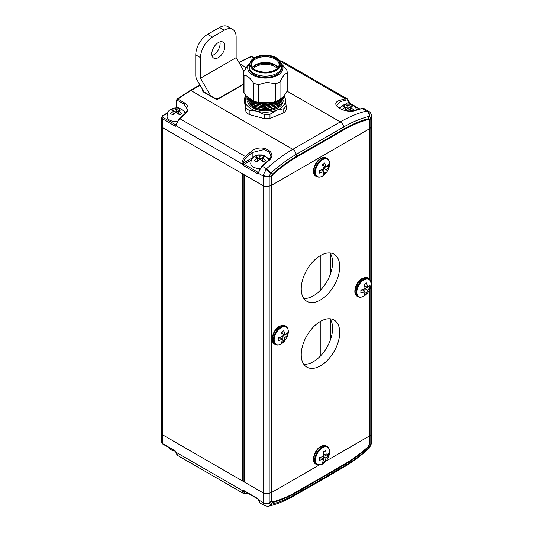 <?xml version="1.0" encoding="UTF-8"?>
<svg xmlns="http://www.w3.org/2000/svg" width="533" height="533" viewBox="0 0 533 533"><rect width="100%" height="100%" fill="white"/><g stroke="black" fill="none" stroke-linecap="round" stroke-linejoin="round"><path stroke-width="0.8" d="M243.927 174.358A1.006 0.58 0 0 0 244.227 174.771L263.109 185.671A5.037 2.912 0 0 0 269.185 186.13L271.077 185.504A3.358 1.939 0 0 0 271.77 185.198L271.77 492.392L318.987 465.129L271.77 492.392A3.358 1.939 180 0 1 271.077 492.699L269.185 493.325A5.037 2.912 180 0 1 263.109 492.865L162.512 434.788L162.512 127.594L263.109 185.671L263.109 176.01L258.672 173.445A1.006 0.786 31.3 0 1 258.525 172.512L258.598 172.206A1.006 0.48 7.5 0 0 258.898 172.612L258.672 173.445A2.019 1.166 60 0 1 257.406 173.605L243.394 165.51A2.019 1.166 60 0 1 242.129 163.898L242.029 162.871A1.006 0.48 7.5 0 0 243.448 163.011L243.474 163.471L242.129 163.898L176.25 125.861A1.006 0.786 -148.7 0 1 176.097 124.922L176.176 124.622A1.006 0.48 7.5 0 0 176.47 125.022L176.25 125.861A2.019 1.166 60 0 1 174.984 126.015L162.512 118.819L162.512 127.594A3.358 1.939 180 0 1 161.526 126.221A3.358 1.939 0 0 0 162.512 127.594L242.562 173.811A1.006 0.58 0 0 0 243.987 173.811M243.927 481.033A1.006 0.58 180 0 1 242.562 481.006L242.562 173.811M176.01 452.31L176.47 453.33A6.716 3.878 120 0 0 177.802 455.548L175.19 451.224L162.718 444.029L161.526 442.197A3.358 1.939 0 0 0 162.512 443.563L162.512 434.788A3.358 1.939 180 0 1 161.526 433.416A3.358 1.939 0 0 0 162.512 434.788L242.562 481.006M330.766 338.848L330.766 319.987M330.766 273.016L330.766 254.161M175.67 108.139L176.59 106.54L176.59 100.171A1.006 0.58 180 0 0 176.883 100.584L177.356 100.304L184.012 104.142L184.012 111.071A10.92 6.303 180 0 1 185.91 112.55M272.676 174.711L271.77 176.603A3.358 1.939 180 0 1 271.077 176.909L272.43 174.078A128.739 74.327 -60 0 1 296.641 156.316L344.145 128.886A128.739 74.327 -60 0 1 368.35 118.699L369.269 116.347A130.845 75.546 120 0 0 343.745 126.941L344.145 128.886A3.358 1.939 -120 0 1 344.225 129.646L296.721 157.075A127.867 73.827 120 0 0 272.676 174.711A3.358 1.352 -131.9 0 0 272.43 174.078L270.537 173.432L269.205 176.243A5.037 2.532 -170.5 0 1 263.169 175.104L266.547 168.748A134.576 77.698 -60 0 1 292.797 149.327L191.014 90.563A134.576 77.698 120 0 0 177.975 99.131L184.625 102.976C189.242 106.287 189.222 110.151 184.558 114.562A134.576 77.698 120 0 0 179.848 118.692L245.407 156.542A134.576 77.698 -60 0 1 251.316 151.412C261.616 142.464 279.738 152.964 268.179 161.146A1.006 0.446 -129.7 0 0 267.693 161.086L261.79 166.216A1.006 0.4 -132.3 0 1 262.269 166.283L266.547 168.748A5.037 1.992 -132.3 0 1 270.717 173.245L270.537 173.432A5.037 1.512 -140.3 0 0 265.834 169.474M244.227 174.771L244.227 481.965L263.109 492.865L263.109 185.671A5.037 2.912 0 0 0 269.185 186.13L271.077 185.504A3.358 1.939 0 0 0 271.77 185.198L369.169 128.959A3.358 1.939 0 0 0 369.709 128.56L370.795 127.467A5.037 2.912 0 0 0 371.474 126.015A5.037 2.912 0 0 1 370.795 127.467L370.788 117.6L369.456 116.321A5.037 3.744 -90.3 0 0 367.277 110.911L368.623 111.23L364.332 108.752A6.716 3.878 120 0 0 362.28 108.539A134.576 77.698 120 0 0 356.37 110.231C346.07 114.648 327.948 104.155 339.508 100.49A134.576 77.698 -60 0 1 345.417 98.805L279.858 60.955A134.576 77.698 120 0 0 279.832 60.962M271.77 176.603L271.77 185.198L369.169 128.959L369.169 120.371L368.27 119.525A3.358 2.385 -104.5 0 0 368.35 118.699L369.709 119.965L369.709 128.56L370.795 127.467L370.795 282.084M267.693 161.086C270.204 158.548 271.244 156.762 270.817 155.716L268.965 151.832L264.022 149.58L252.182 152.538L252.182 157.968A10.92 6.303 180 0 1 252.442 157.828M176.176 124.622L179.368 118.626L184.072 114.502C186.164 112.656 187.21 110.831 187.21 109.032L184.012 104.142A1.006 0.58 -60 0 1 184.625 102.976M352.073 104.834L349.568 103.389A1.006 0.58 60 0 1 348.935 102.583L348.802 102.183A5.71 3.298 120 0 0 345.93 100.117A133.57 77.118 120 0 0 340.067 101.796L336.869 104.974C336.523 105.687 337.529 106.893 339.894 108.592C345.137 111.077 350.481 111.597 355.911 110.164L355.911 110.164A1.006 0.693 -108 0 1 356.37 110.231M287.087 91.176L340.301 121.904A5.037 2.912 -120 0 1 343.745 126.941L296.241 154.363A5.037 2.912 -120 0 0 292.797 149.327L340.301 121.904A134.576 77.698 -60 0 1 366.557 111.011L367.277 110.911M369.169 120.371A3.358 1.939 -0 0 0 369.709 119.965L370.788 117.6A5.037 3.458 -6.5 0 0 371.428 115.574L371.428 115.574C371.141 113.549 370.208 112.097 368.623 111.23M348.935 102.583L349.088 101.616L347.463 99.018L281.904 61.168A6.716 3.878 120 0 0 279.858 60.955A1.006 0.72 -103.8 0 0 279.812 60.929M345.137 104.301L348.802 102.183A1.006 0.666 -8.9 0 0 349.088 101.616M338.948 107.986A10.92 6.303 180 0 1 340.067 107.226L340.067 101.796A1.006 0.693 -108 0 0 339.508 100.49M251.316 151.412A1.006 0.446 50.3 0 1 252.182 152.538A133.57 77.118 120 0 0 246.319 157.635A5.71 3.298 120 0 0 243.448 163.011L252.182 157.968A1.006 0.58 -120 0 0 252.196 158.121M184.072 114.502A1.006 0.433 49.8 0 1 184.558 114.562M203.419 91.003L204.166 92.056A1.006 0.58 120 0 0 203.666 92.109C202.54 91.356 202.34 90.69 203.073 90.124M176.59 100.171L177.116 99.065L177.975 99.131A1.006 0.58 120 0 0 177.356 100.304M238.877 62.374L250.77 56.538L251.569 56.645A134.576 77.698 120 0 0 239.117 62.794M368.27 446.641L369.169 444.749A3.358 1.939 0 0 0 369.709 444.349L368.35 447.18A128.739 74.327 -60 0 1 344.145 464.943L296.641 492.372A128.739 74.327 -60 0 1 272.43 502.559L270.717 504.451A130.845 75.546 120 0 0 296.241 493.858L296.641 492.372A3.358 1.939 60 0 0 296.721 491.706L344.225 464.283A127.867 73.827 120 0 0 368.27 446.641A3.358 1.352 48.1 0 1 368.35 447.18L369.456 447.374L370.788 444.555A5.037 2.285 5.3 0 0 371.441 443.569L369.396 447.993A5.037 1.266 43.7 0 0 369.456 447.374L369.269 447.553A5.037 1.992 47.7 0 1 368.963 448.42L369.396 447.993M370.795 117.806A5.037 2.912 0 0 0 371.474 116.354L371.474 433.209A5.037 2.912 180 0 1 370.795 434.668L369.709 435.754L369.709 444.349L370.795 444.329A5.037 2.912 0 0 0 371.474 442.876L371.474 433.209A5.037 2.912 180 0 1 370.795 434.668L369.709 435.754A3.358 1.939 180 0 1 369.169 436.154L325.943 461.112L369.169 436.154L369.169 290.452M271.77 500.98A3.358 1.939 180 0 1 271.077 501.293L269.205 503.205A5.037 3.205 169.4 0 1 263.169 503.365L264.515 505.617L267.673 506.35A5.037 3.991 86.4 0 0 270.537 504.478L269.185 502.992L269.185 176.47L271.077 176.909L271.077 492.699A3.358 1.939 180 0 0 271.77 492.392L271.77 500.98L272.676 501.833A3.358 2.385 75.5 0 1 272.43 502.559L271.077 501.293L271.077 492.699L269.185 493.325A5.037 2.912 180 0 1 263.109 492.865L263.109 502.526L258.672 499.967L258.898 500.92A1.006 0.666 171.1 0 1 258.605 500.534L260.224 503.139A6.716 3.878 120 0 1 258.898 500.92M243.534 490.673A1.006 0.58 -120 0 0 243.474 490.753L243.448 491.053A1.006 0.666 171.1 0 1 242.029 491.179L242.129 490.42A2.019 1.166 60 0 1 243.394 490.26L257.406 498.355A2.019 1.166 60 0 1 258.672 499.967L258.605 500.534M243.474 490.753A1.006 0.786 -148.7 0 1 242.129 490.42L176.25 452.384A2.019 1.166 60 0 0 174.984 450.765L162.512 443.563A1.006 0.58 -60 0 0 162.718 444.029M176.176 452.943A1.006 0.666 -8.9 0 0 176.47 453.33M301.232 288.873A27.21 15.71 120 0 0 306.868 301.325A27.21 15.71 120 0 0 327.835 294.036A27.21 15.71 120 0 0 339.714 266.653A27.21 15.71 120 0 0 334.078 254.201A27.21 15.71 120 0 0 313.111 261.49A27.21 15.71 120 0 0 301.232 288.873M303.777 298.447A27.21 15.71 120 0 0 332.585 262.542A27.21 15.71 120 0 0 330.04 252.962M301.232 354.698A27.21 15.71 120 0 0 306.868 367.157A27.21 15.71 120 0 0 327.835 359.862A27.21 15.71 120 0 0 339.714 332.479A27.21 15.71 120 0 0 334.078 320.027A27.21 15.71 120 0 0 313.111 327.315A27.21 15.71 120 0 0 301.232 354.698M303.777 364.272A27.21 15.71 120 0 0 332.585 328.368A27.21 15.71 120 0 0 330.04 318.794M369.169 279.159L369.169 128.959A3.358 1.939 0 0 0 369.709 128.56L369.709 279.712M244.227 481.965A1.006 0.58 180 0 1 243.927 481.552L243.927 174.597M369.709 289.352L369.709 435.754A3.358 1.939 180 0 1 369.169 436.154L369.169 444.749M218.33 57.651A9.241 5.337 120 0 0 224.366 49.509A9.241 5.337 120 0 0 222.954 42.107A9.241 5.337 120 0 0 218.33 42.567A9.241 5.337 120 0 0 212.301 50.708A9.241 5.337 120 0 0 213.713 58.11A9.241 5.337 120 0 0 218.33 57.651M211.994 55.599A9.241 5.337 120 0 0 213.58 54.912A9.241 5.337 120 0 0 219.916 41.88M207.643 34.339L212.394 37.083A16.796 9.701 120 0 0 200.515 57.651L195.764 54.912A16.796 9.701 -60 0 1 207.643 34.339L219.523 27.483A16.796 9.701 -60 0 1 227.917 26.65L232.668 29.395A16.796 9.701 120 0 0 224.273 30.228L219.523 27.483M212.394 37.083L224.273 30.228M195.764 54.912L195.764 75.479A6.716 3.878 -120 0 0 197.157 80.163L203.939 91.909M243.947 71.169L236.146 57.651L236.146 37.083A16.796 9.701 120 0 0 232.668 29.395M210.675 95.813L200.515 78.224L236.146 57.651M200.515 78.224L200.515 57.651M281.158 327.635A9.994 5.77 120 0 0 274.169 339.921A9.994 5.77 120 0 0 281.317 343.865A9.994 5.77 120 0 0 283.769 341.906L283.769 341.906A16.33 16.33 0 0 0 287.84 334.864L287.84 334.864A9.994 5.77 120 0 0 281.158 327.635M283.803 330.693A15.031 8.781 179.4 0 1 282.683 331.433A15.031 8.781 179.4 0 1 281.431 332.092A16.243 9.274 59.4 0 1 282.33 336.41A16.243 9.487 179.4 0 1 278.146 337.875A15.031 8.581 59.4 0 1 278.173 340.607A16.243 9.487 -0.6 0 0 282.357 339.135A16.243 9.274 59.4 0 1 281.531 342.459A15.031 8.781 -0.6 0 0 282.79 341.793A15.031 8.781 -0.6 0 0 283.909 341.053A16.243 9.274 -120.6 0 0 284.735 337.735A16.243 9.487 -0.6 0 0 287.194 335.27A15.031 8.581 -120.6 0 0 287.167 332.545A16.243 9.487 179.4 0 1 284.709 335.01A16.243 9.274 -120.6 0 0 283.803 330.693M284.709 335.01L282.217 333.571L282.197 331.706M282.357 339.135L279.865 337.702L278.206 338.682M283.909 341.053L282.277 339.841M284.735 337.735L282.323 336.343M282.27 339.088L282.243 336.45M287.194 335.27L285.528 334.358M282.317 336.256L284.562 334.924M323.278 447.354A9.994 5.77 120 0 0 315.536 459.126A9.994 5.77 120 0 0 321.859 464.416A9.994 5.77 120 0 0 325.103 462.044L325.103 462.044A16.33 16.33 0 0 0 329.167 455.002L329.167 455.002A9.994 5.77 120 0 0 323.278 447.354M325.636 450.718A15.031 7.768 -175.3 0 1 324.517 451.304A15.031 7.768 -175.3 0 1 323.271 451.811A16.243 10.274 65.2 0 1 323.798 456.321A16.243 8.395 -175.3 0 1 319.627 457.347A15.031 9.507 65.2 0 1 319.394 460.212A16.243 8.395 4.7 0 0 323.564 459.186A16.243 10.274 65.2 0 1 322.365 462.704A15.031 7.768 4.7 0 0 323.618 462.198A15.031 7.768 4.7 0 0 324.73 461.611A16.243 10.274 -114.8 0 0 325.923 458.094A16.243 8.395 4.7 0 0 328.375 456.075A15.031 9.507 -114.8 0 0 328.608 453.203A16.243 8.395 -175.3 0 1 326.163 455.229A16.243 10.274 -114.8 0 0 325.636 450.718M326.163 455.229L323.671 453.79L323.857 451.591M323.564 459.186L321.073 457.747L319.607 458.427M324.73 461.611L323.191 460.725M325.923 458.094L323.438 456.661L326.769 454.856M323.238 459L323.438 456.661M328.375 456.075L326.742 455.135M321.859 160.173A9.994 5.77 120 0 0 315.536 172.765A9.994 5.77 120 0 0 323.278 175.604A9.994 5.77 120 0 0 325.103 174.044L325.103 174.044A16.33 16.33 0 0 0 329.167 167.002L329.167 167.002A9.994 5.77 120 0 0 321.859 160.173M324.73 162.971A15.031 9.507 174.8 0 1 323.618 163.831A15.031 9.507 174.8 0 1 322.365 164.61A16.243 8.395 55.3 0 1 323.564 168.734A16.243 10.274 174.8 0 1 319.394 170.533A15.031 7.768 55.3 0 1 319.627 173.125A16.243 10.274 -5.2 0 0 323.798 171.326A16.243 8.395 55.3 0 1 323.271 174.458A15.031 9.507 -5.2 0 0 324.517 173.678A15.031 9.507 -5.2 0 0 325.636 172.819A16.243 8.395 -124.7 0 0 326.163 169.687A16.243 10.274 -5.2 0 0 328.608 166.896A15.031 7.768 -124.7 0 0 328.375 164.304A16.243 10.274 174.8 0 1 325.923 167.096A16.243 8.395 -124.7 0 0 324.73 162.971M325.923 167.096L323.438 165.663L323.284 164.051M323.798 171.326L321.312 169.894L319.494 171.153M325.636 172.819L324.004 171.879L323.671 168.255L325.603 166.916M326.163 169.687L323.671 168.255M328.608 166.896L327.075 166.01M366.431 294.183A16.33 16.33 0 0 0 370.502 287.14L370.502 287.14A9.994 5.77 120 0 0 363.979 279.818A9.994 5.77 120 0 0 356.83 292.011A9.994 5.77 120 0 0 363.819 296.235A9.994 5.77 120 0 0 366.431 294.183L363.753 296.281C360.941 297.427 359.202 297.634 358.536 296.894A10.387 5.996 -60 0 1 356.544 288.646A10.387 5.996 -60 0 1 363.486 279.205A10.387 5.996 -60 0 1 368.903 278.946L368.136 278.386A10.487 6.056 120 0 0 362.66 278.652A10.487 6.056 120 0 0 355.658 288.18A10.487 6.056 120 0 0 357.67 296.515L358.536 296.894M364.092 294.762A15.031 8.581 0.6 0 0 365.345 294.129A15.031 8.581 0.6 0 0 366.464 293.423A16.243 9.487 -119.4 0 0 367.37 290.059A16.243 9.274 0.6 0 0 369.829 287.687A15.031 8.781 -119.4 0 0 369.855 284.928A16.243 9.274 -179.4 0 1 367.397 287.3A16.243 9.487 -119.4 0 0 366.571 282.943A15.031 8.581 -179.4 0 1 365.451 283.649A15.031 8.581 -179.4 0 1 364.192 284.282A16.243 9.487 60.6 0 1 365.018 288.639A16.243 9.274 -179.4 0 1 360.834 290.019A15.031 8.781 60.6 0 1 360.808 292.777A16.243 9.274 0.6 0 0 364.992 291.398A16.243 9.487 60.6 0 1 364.092 294.762M364.992 291.398L362.5 289.959L360.881 290.878M366.464 293.423L364.839 292.437M367.37 290.059L364.958 288.666M364.852 291.318L364.878 288.706M369.829 287.687L368.203 286.687M365.012 288.546L367.31 287.247M367.397 287.3L364.905 285.861L364.925 283.929M344.458 110.318L345.411 109.765L345.411 107.02L342.086 105.887L344.465 104.521L347.789 105.654L351.114 104.521L353.492 105.887L351.034 106.52L347.789 108.392L351.114 111.104L353.492 109.731L350.161 107.02L350.161 109.765L351.72 110.664M345.018 110.438L347.789 108.392L345.411 107.02L342.086 109.731M344.525 106.507L344.465 104.521M347.789 108.392L347.789 105.654M351.114 104.521L351.054 106.507M268.739 160.113L267.499 157.988L265.154 156.049L261.943 154.916L257.852 154.916L254.561 156.102L251.316 159.527L250.703 163.758A9.241 5.337 0 0 0 259.891 168.581M263.835 161.406L262.276 160.506L262.276 157.761L265.601 160.473L263.229 161.845L260.77 159.64L257.526 157.761L254.201 160.473L256.573 161.845L259.904 159.134L259.904 156.396L256.573 155.263L254.201 156.629L257.526 157.761L257.526 160.506L255.967 161.406M263.169 157.248L263.229 155.263L259.904 156.396M259.904 159.134L263.149 157.262L265.601 156.629L263.229 155.263M256.639 157.248L256.573 155.263M172.359 114.508L173.911 113.609L173.911 110.864L170.587 109.731L172.965 108.359L176.29 109.492L179.614 108.359L181.993 109.731L179.534 110.358L176.29 112.236L179.614 114.941L181.993 113.569L179.534 111.364L178.662 110.864L178.662 113.609L180.221 114.508M175.417 112.736L176.29 112.236L173.911 110.864L170.587 113.569L172.965 114.941L175.417 112.736A3.358 1.939 0 0 0 177.156 112.736M185.198 113.422L183.892 111.084L181.54 109.145L178.328 108.012L174.238 108.019L170.946 109.198C169.701 110.238 167.155 110.731 167.096 116.854A9.241 5.337 0 0 0 177.109 121.664M172.965 110.311L172.965 108.359M176.29 112.236L176.29 109.492M179.614 110.311L179.614 108.359M250.07 62.834L249.404 65.526A16.123 9.308 -0 0 0 249.237 66.838A16.123 9.308 -0 0 0 249.297 67.624A16.123 9.308 -0 0 0 266.04 76.139A16.123 9.308 -0 0 0 281.491 66.838A16.123 9.308 -0 0 0 281.431 66.059A16.123 9.308 -0 0 0 281.324 65.526L280.664 62.834A15.45 8.921 -0 0 0 265.367 55.179A15.45 8.921 -0 0 0 250.07 62.834A15.45 8.921 -0 0 0 249.964 64.846A15.45 8.921 -0 0 0 266.66 72.988A15.45 8.921 -0 0 0 280.764 63.347A15.45 8.921 -0 0 0 280.664 62.834M275.221 64.853A14.111 8.148 0 0 0 255.507 64.853M284.156 95.527A21.833 12.605 0 0 1 284.742 96.14L286.154 105.801L286.154 109.918A21.833 12.605 0 0 1 283.769 112.849L283.769 108.732L276.874 110.131L269.978 114.269L269.978 118.386L283.769 112.849M283.842 96.306L283.836 95.92A20.154 11.639 180 0 1 285.448 99.598A20.154 11.639 180 0 1 276.874 110.131A20.154 11.639 180 0 1 267.06 112.17A20.154 11.639 180 0 1 256.786 111.111L249.191 110.418A21.833 12.605 0 0 1 245.986 107.759L244.574 98.092A21.833 12.605 0 0 1 246.299 95.807M283.769 108.732A21.833 12.605 0 0 0 286.154 105.801M269.978 118.386A21.833 12.605 0 0 1 264.388 118.659L264.388 114.542A21.833 12.605 0 0 0 267.2 114.508A21.833 12.605 0 0 0 269.978 114.269M264.388 118.659L249.191 114.528A21.833 12.605 0 0 1 245.986 111.87L245.986 107.759M249.191 114.528L249.191 110.418M245.986 111.87L244.574 102.209L244.574 98.092M264.388 114.542L256.786 111.111A20.154 11.639 180 0 1 245.28 101.556A20.154 11.639 180 0 1 246.719 96.153M282.07 101.397A17.129 9.894 -0 0 0 282.277 100.777M250.057 62.874L248.045 64.779L243.554 72.035A21.833 12.605 0 0 0 243.528 72.601L243.528 90.43A21.833 12.605 0 0 0 244.021 93.095L245.82 95.407L251.816 100.384L253.615 101.057A21.833 12.605 0 0 0 258.692 102.429L261.83 103.102L272.283 102.596L275.428 101.616A21.833 12.605 0 0 0 280.032 99.771L281.371 98.945L285.835 93.462L287.18 90.99A21.833 12.605 0 0 0 287.2 90.43L287.2 72.601A21.833 12.605 0 0 0 287.12 71.542A21.833 12.605 0 0 0 286.707 69.936L280.671 62.874M287.18 90.99L287.18 73.161A21.833 12.605 0 0 0 287.2 72.601M258.692 102.429L258.692 84.6A21.833 12.605 0 0 1 253.615 83.228C250.417 78.118 247.219 75.466 244.021 75.266L244.021 93.095M253.615 101.057L253.615 83.228M251.816 100.384A20.827 12.026 0 0 0 261.83 103.102M243.528 72.601A21.833 12.605 0 0 0 244.021 75.266M249.244 66.565A16.29 9.407 0 0 0 249.071 67.938A16.29 9.407 0 0 0 249.131 68.73A16.29 9.407 0 0 0 266.047 77.338A16.29 9.407 0 0 0 281.657 67.938A16.29 9.407 0 0 0 281.597 67.145A16.29 9.407 0 0 0 281.484 66.565M280.671 62.881A17.636 10.18 180 0 1 266.846 78.085A17.636 10.18 180 0 1 250.497 73.414A17.636 10.18 180 0 1 250.057 62.881M275.428 101.616L275.428 83.788L267.06 82.329L258.692 84.6M275.428 83.788A21.833 12.605 0 0 0 280.032 81.942C282.417 76.559 284.795 73.634 287.18 73.161M280.032 81.942L280.032 99.771L280.511 99.511L280.091 99.751A20.827 12.026 0 0 1 272.283 102.596M247.212 99.025L246.952 99.158A4.271 2.465 180 0 1 246.939 98.951A4.271 2.465 180 0 1 247.039 98.418M271.37 102.636L258.258 102.556M270.164 102.696L262.869 103.049M282.477 97.592L281.491 98.798M281.291 99.005L273.083 103.422L263.102 104.435L253.155 101.99L247.479 96.786M282.923 97.039L275.534 102.769L264.688 104.661L253.621 102.376L247.365 96.686M283.729 96.053L277.34 103.162L265.154 105.867L252.689 103.122L246.946 96.34M283.763 96.007L277.566 103.215L265.327 106.034L252.762 103.329L246.919 96.32M283.842 96.393L278.579 104.015L266.147 107.386L253.108 104.874L246.952 97.959L246.892 96.993M283.842 96.226L278.579 103.848L266.147 107.213L253.108 104.708L246.952 97.786L246.886 97.079M283.696 96.393L283.776 96.853M283.809 96.993L283.842 97.592L278.579 105.221L266.147 108.585L253.108 106.08L246.952 99.331A4.271 2.465 180 0 1 246.939 99.118A4.271 2.465 180 0 1 246.939 99.038M283.842 97.679L278.579 105.387L266.147 108.759L253.108 106.247L246.952 99.331M250.743 104.828A17.569 10.14 -0 0 0 267.519 109.272A17.569 10.14 -0 0 0 281.917 102.609M278.426 104.108L265.327 107.653L251.956 104.255M278.426 102.736L265.327 106.28L251.956 102.882M280.884 99.285L267.193 104.834L251.956 101.51M256.433 103.269L248.585 97.706M272.889 102.463L263.748 103.515L254.494 101.51M274.115 64.386A15.117 8.728 0 0 0 256.613 64.386M276.674 65.965A15.79 9.114 0 0 0 254.054 65.965M277.34 68.397A13.771 7.948 0 0 0 265.367 64.373A13.771 7.948 0 0 0 253.388 68.397M320.233 255.687L320.233 290.418M320.233 321.512L320.233 356.244M267.359 157.828A10.92 6.303 180 0 1 267.619 157.968A10.92 6.303 180 0 1 269.412 159.327M176.883 100.584L176.883 106.953L178.941 108.139M368.27 119.525A127.867 73.827 120 0 0 344.225 129.646M254.001 58.05L251.569 56.645A1.006 0.58 120 0 1 251.976 56.645L254.201 57.93M245.953 67.431L239.71 63.827M369.269 116.347A5.037 3.598 -103.8 0 0 366.557 111.011L362.28 108.539A1.006 0.72 -103.8 0 0 361.847 108.466L364.332 108.752M268.179 161.146A134.576 77.698 120 0 0 262.269 166.283A6.716 3.878 120 0 0 258.898 172.612M243.528 84.387L218.33 98.931A2.019 1.166 180 0 1 215.485 98.931L203.666 92.109M200.128 85.307L191.014 90.563A1.679 0.973 60 0 0 190.174 90.483L199.882 84.88M250.996 160.3L244.107 164.277L258.119 172.372L258.618 172.079M167.449 113.223L163.225 115.661A2.352 1.359 0 0 0 163.225 117.58L175.697 124.782L176.19 124.495M359.455 109.092L354.085 105.994M359.855 108.985L350.074 103.342A1.006 0.58 -60 0 0 349.568 103.389L348.482 104.015M296.721 157.075A3.358 1.939 -120 0 0 296.641 156.316L296.241 154.363A130.845 75.546 120 0 0 270.717 173.245M242.029 162.871A6.716 3.878 -60 0 1 245.407 156.542A1.006 0.4 47.7 0 1 246.319 157.635M179.368 118.626A1.006 0.4 47.7 0 1 179.848 118.692A6.716 3.878 120 0 0 176.47 125.022M345.93 100.117A1.006 0.72 -103.8 0 0 345.417 98.805A6.716 3.878 -60 0 1 347.463 99.018M269.185 176.47A5.037 2.912 180 0 1 263.109 176.01L263.169 175.104M371.474 116.354L371.428 115.574M163.225 117.58A1.006 0.58 -60 0 0 162.512 118.819A3.358 1.939 180 0 1 161.526 117.447L161.526 442.197M243.474 163.471A1.006 0.58 -120 0 0 244.107 164.277A1.006 0.58 120 0 0 243.394 165.51M257.406 173.605A1.006 0.58 120 0 1 258.119 172.372A1.006 0.58 -120 0 0 258.545 172.452M174.984 126.015A1.006 0.58 -60 0 1 175.697 124.782A1.006 0.58 -120 0 0 176.123 124.862M176.59 106.54A1.006 0.58 0 0 0 176.883 106.953A1.006 0.58 -60 0 1 176.556 107.839M167.635 112.776L162.718 115.614A1.006 0.58 60 0 1 163.225 115.661M204.166 92.056L215.985 98.885A1.006 0.58 120 0 0 215.485 98.931M215.985 98.885L217.83 98.885A1.006 0.58 60 0 1 218.33 98.931M272.676 501.833A127.867 73.827 120 0 0 296.721 491.706M370.795 444.329L370.795 285.841M270.717 504.451A5.037 3.598 76.2 0 1 268.732 506.183C277.5 504.018 286.361 500.347 295.315 495.17A5.037 2.912 60 0 0 296.241 493.858L343.745 466.435A130.845 75.546 120 0 0 369.269 447.553M295.315 495.17L342.826 467.747A5.037 2.912 60 0 0 343.745 466.435L344.145 464.943A3.358 1.939 60 0 0 344.225 464.283M243.808 490.846L243.448 491.053A5.71 3.298 120 0 0 246.319 493.118A133.57 77.118 120 0 0 247.312 492.865M177.802 455.548L243.361 493.398A6.716 3.878 -60 0 1 242.029 491.179M263.169 503.365L263.109 502.526A5.037 2.912 180 0 0 269.185 502.992M268.732 506.183L267.673 506.35M371.474 442.876L371.441 443.569M257.406 498.355A1.006 0.58 120 0 0 257.619 498.815L243.601 490.72A1.006 0.58 -60 0 1 243.394 490.26M246.319 493.118A1.006 0.72 76.2 0 1 245.846 493.685L247.838 493.172M175.19 451.224A1.006 0.58 -60 0 1 174.984 450.765M283.769 341.906L281.264 343.905C276.567 345.91 277.24 344.711 275.874 344.618A10.387 5.996 -60 0 1 273.855 336.476A10.387 5.996 -60 0 1 280.651 327.029A10.387 5.996 -60 0 1 286.241 326.669L285.475 326.109A10.487 6.056 120 0 0 279.832 326.476A10.487 6.056 120 0 0 272.969 336.017A10.487 6.056 120 0 0 275.008 344.238C269.485 342.339 272.669 329.927 279.265 326.383C282.75 324.983 284.822 324.89 285.475 326.109M325.103 462.044L321.765 464.476L317.208 464.756A10.387 5.996 -60 0 1 315.336 456.088A10.387 5.996 -60 0 1 322.805 446.734A10.387 5.996 -60 0 1 327.568 446.807L326.802 446.248A10.487 6.056 120 0 0 321.992 446.174A10.487 6.056 120 0 0 314.45 455.615A10.487 6.056 120 0 0 316.336 464.37C310.473 462.384 314.47 448.899 321.432 446.081C323.518 445.155 325.31 445.208 326.802 446.248M325.103 174.044L323.245 175.63C321.033 177.123 319.02 177.502 317.208 176.763A10.387 5.996 -60 0 1 315.076 169.034A10.387 5.996 -60 0 1 321.332 159.587A10.387 5.996 -60 0 1 327.568 158.807L326.802 158.248A10.487 6.056 120 0 0 320.506 159.034A10.487 6.056 120 0 0 314.19 168.575A10.487 6.056 120 0 0 316.336 176.376C311.072 174.544 313.677 162.958 319.94 158.947C322.578 157.195 324.864 156.962 326.802 158.248M348.655 105.148A3.358 1.939 0 0 0 346.916 105.148M351.034 107.526A3.358 1.939 0 0 0 351.034 106.52M346.916 108.899A3.358 1.939 0 0 0 348.655 108.899M344.545 106.52A3.358 1.939 0 0 0 344.545 107.526M259.031 159.64A3.358 1.939 0 0 0 260.77 159.64M256.659 157.262A3.358 1.939 0 0 0 256.659 158.268M260.77 155.889A3.358 1.939 0 0 0 259.031 155.889M263.149 158.268A3.358 1.939 0 0 0 263.149 157.262M177.156 108.992A3.358 1.939 0 0 0 175.417 108.992M179.534 111.364A3.358 1.939 0 0 0 179.534 110.358M173.045 110.358A3.358 1.939 0 0 0 173.045 111.364M266.58 72.408A14.444 8.341 -0 0 0 279.758 63.4A14.444 8.341 -0 0 0 264.148 55.785A14.444 8.341 -0 0 0 250.97 64.799A14.444 8.341 -0 0 0 266.58 72.408M251.589 64.646C252.329 69.417 257.312 71.962 266.547 72.288C274.508 71.349 278.706 68.797 279.139 64.646A13.771 7.948 -0 0 0 279.085 63.98A13.771 7.948 -0 0 0 264.208 56.725A13.771 7.948 -0 0 0 251.589 64.646A13.771 7.948 -0 0 0 251.643 65.312M278.153 67.458A13.771 7.948 0 0 0 265.367 62.454A13.771 7.948 0 0 0 252.575 67.458M249.584 103.875A17.129 9.894 -0 0 0 266.467 109.898A17.129 9.894 -0 0 0 281.87 102.676M247.612 101.343A17.802 10.28 -0 0 0 247.625 101.443A17.802 10.28 -0 0 0 266.027 110.851A17.802 10.28 -0 0 0 283.17 100.677M273.216 64A14.777 8.535 0 0 0 257.512 64M350.074 103.342L349.255 102.256M361.847 108.466L355.911 110.164M258.598 172.206L261.79 166.216M162.718 115.614L161.526 117.447M279.419 60.882L281.904 61.168M217.83 98.885L243.528 84.041M177.116 99.065L190.174 90.483M250.77 56.545L251.976 56.645M264.515 505.617L260.224 503.139M342.826 467.747C351.747 462.584 360.455 456.141 368.963 448.42M257.619 498.815L258.438 499.894M243.361 493.398L245.846 493.685M275.874 344.618L275.008 344.238M287.84 334.864C288.806 331.08 288.273 328.348 286.241 326.669M317.208 464.756L316.336 464.37M329.167 455.002C330.134 451.218 329.601 448.486 327.568 446.807M317.208 176.763L316.336 176.376M329.167 167.002C330.134 163.225 329.601 160.493 327.568 158.807M370.502 287.14C371.468 283.356 370.935 280.625 368.903 278.946M357.67 296.515C352.073 294.596 355.424 281.964 362.1 278.559C365.338 277.267 367.35 277.207 368.136 278.386M356.797 109.878L355.384 107.246L353.039 105.307L349.828 104.175L345.737 104.175L342.446 105.361L339.441 108.326M175.144 451.198L171.086 449.972L168.048 447.1M251.589 100.917L251.589 100.197M249.237 66.838L249.237 69.283M281.491 66.838L281.491 69.283M252.595 67.491L257.619 63.96L265.367 62.594L273.116 63.96L278.133 67.491M255.214 65.146L265.367 62.841L275.514 65.146"/></g></svg>
